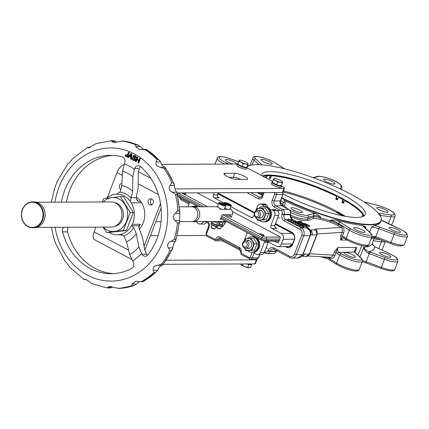 <?xml version="1.0" encoding="UTF-8"?>
<svg xmlns="http://www.w3.org/2000/svg" width="429" height="429" viewBox="0 0 429 429"><rect width="100%" height="100%" fill="white"/><g stroke="black" fill="none" stroke-linecap="round" stroke-linejoin="round"><path stroke-width="0.64" d="M261.518 175.525A55.48 12.007 -158.9 0 1 261.695 174.56A55.48 12.007 -158.9 0 1 342.331 194.417A55.48 12.007 -158.9 0 1 365.218 214.511A55.48 12.007 -158.9 0 1 335.21 214.13A55.48 12.007 -158.9 0 1 283.14 193.876M262.457 176.024A55.48 12.007 -158.9 0 1 341.034 197.79A55.48 12.007 -158.9 0 1 363.98 215.964M360.526 257.711A12.575 2.724 -158.9 0 1 356.284 259.754A12.575 2.724 -158.9 0 1 341.243 253.85A1.48 0.955 121.9 0 0 339.72 255.067A14.055 3.041 -158.9 0 0 353.614 260.961A14.055 3.041 -158.9 0 0 362.344 261.352L362.349 259.824L361.014 257.974A1.48 1.271 -47.2 0 0 360.526 257.711L354.681 252.295A1.48 1.271 -47.2 0 1 355.169 252.558L355.073 252.45A1.48 1.233 -37.7 0 1 355.115 252.509M354.955 252.182L356.59 247.957L355.196 250.622L355.073 252.45A1.48 1.233 -37.7 0 0 354.552 252.086L338.851 252.359A1.48 0.955 121.9 0 0 337.328 253.577L336.127 252.359L337.87 247.458C337.215 249.592 337.543 251.228 338.851 252.359L341.243 253.85M369.862 251.979L385.07 257.614L381.397 267.38L366.189 261.744L369.862 251.979A10.355 2.242 21.1 0 0 369.01 251.673A76.196 16.49 21.1 0 0 374.651 246.745A1.48 0.531 -64 0 1 374.78 246.766A1.48 0.531 -64 0 1 374.871 246.852M385.07 257.614A12.575 2.724 21.1 0 0 396.879 259.588A12.575 2.724 21.1 0 0 389.602 253.657L375.429 247.115A10.355 2.242 21.1 0 1 374.651 246.745L372.533 244.187M382.126 254.788A6.027 1.303 21.1 0 0 390.889 256.944A6.027 1.303 21.1 0 0 385.73 253.56A6.027 1.303 21.1 0 0 379.638 252.606A6.027 1.303 21.1 0 0 382.126 254.788M389.602 253.657A1.48 0.413 -65.2 0 1 389.704 253.662C394.793 256.344 397.254 257.893 397.072 258.317L397.924 261.213A14.055 3.041 21.1 0 1 384.518 259.293L369.31 253.657A8.875 1.92 21.1 0 0 368.581 253.394L369.01 251.673C366.125 250.273 364.355 248.804 363.712 247.27A72.496 15.691 21.1 0 0 372.254 243.543L372.2 243.152C372.029 243.945 372.887 245.147 374.78 246.766L375.525 247.12A1.48 0.413 -65.2 0 1 375.595 247.19M368.581 253.394C365.519 251.625 363.894 249.581 363.712 247.27L359.958 256.998M371.771 237.398L374.501 237.569L375.08 236.551L371.938 236.481M371.702 237.409L375.327 237.87L379.477 227.048L394.691 232.684A12.575 2.724 -158.9 0 0 406.494 234.658A12.575 2.724 -158.9 0 0 399.222 228.727L385.044 222.184A10.355 2.242 -158.9 0 1 381.204 220.109M352.847 254.906A6.027 1.303 -158.9 0 1 355.335 257.089A6.027 1.303 -158.9 0 1 349.244 256.134A6.027 1.303 -158.9 0 1 344.085 252.751A6.027 1.303 -158.9 0 1 352.847 254.906M307.791 256L330.786 257.33L332.298 256.601L333.226 255.142L334.84 255.695C333.623 258.237 331.992 259.046 329.949 258.124A1.11 0.719 121.4 0 0 329.971 257.298M261.856 159.288A6.027 1.303 -158.9 0 1 268.409 161.143A6.027 1.303 -158.9 0 1 272.168 163.948A6.027 1.303 -158.9 0 1 266.077 162.993A6.027 1.303 -158.9 0 1 260.923 159.609A6.027 1.303 -158.9 0 1 261.856 159.288M377.74 207.32A6.027 1.303 -158.9 0 1 384.293 209.175A6.027 1.303 -158.9 0 1 388.057 211.98A6.027 1.303 -158.9 0 1 381.96 211.025A6.027 1.303 -158.9 0 1 376.807 207.636A6.027 1.303 -158.9 0 1 377.74 207.32M324.581 179.124A6.027 1.303 -158.9 0 1 331.134 180.979A6.027 1.303 -158.9 0 1 334.899 183.784A6.027 1.303 -158.9 0 1 328.802 182.829A6.027 1.303 -158.9 0 1 323.648 179.445A6.027 1.303 -158.9 0 1 324.581 179.124M340.347 222.361A1.48 0.955 121.9 0 0 338.824 223.584L349.34 230.137A1.48 0.955 121.9 0 1 350.863 228.92L340.347 222.361A10.355 2.242 21.1 0 0 335.607 219.959A72.496 15.691 -158.9 0 0 363.325 225.515L365.84 227.08A8.875 1.92 21.1 0 0 364.387 227.252M354.638 227.499A6.027 1.303 -158.9 0 1 361.191 229.354A6.027 1.303 -158.9 0 1 364.956 232.159A6.027 1.303 -158.9 0 1 358.859 231.204A6.027 1.303 -158.9 0 1 353.705 227.82A6.027 1.303 -158.9 0 1 354.638 227.499M282.942 206.322L283.253 203.003A1.48 1.443 -174.7 0 1 285.156 202.166A10.355 2.242 21.1 0 0 283.735 200.343A72.496 15.691 -158.9 0 0 316.42 213.894L320.592 216.854A8.875 1.92 21.1 0 0 313.851 215.685L313.374 216.924L307.657 218.913L308.333 217.171L313.851 215.685A1.48 1.384 74.9 0 0 313.079 213.739L307.561 215.224A1.48 1.384 74.9 0 1 308.333 217.171A14.055 3.041 21.1 0 1 290.857 212.591M291.913 207.663A6.027 1.303 -158.9 0 1 298.466 209.518A6.027 1.303 -158.9 0 1 302.225 212.323A6.027 1.303 -158.9 0 1 296.133 211.368A6.027 1.303 -158.9 0 1 290.98 207.979A6.027 1.303 -158.9 0 1 291.913 207.663M233.36 164.05A6.027 1.303 -158.9 0 1 225.37 159.749A6.027 1.303 -158.9 0 1 226.303 159.432A6.027 1.303 -158.9 0 1 232.743 161.234A6.027 1.303 -158.9 0 1 236.631 164.039M281.59 198.096A72.496 15.691 21.1 0 0 380.963 220.973L380.571 221.981A72.496 15.691 21.1 0 1 374.206 225.472L371.509 227.059A8.875 1.92 -158.9 0 1 378.93 228.727L394.138 234.363L394.691 232.684M390.192 227.359A6.027 1.303 -158.9 0 1 396.745 229.209A6.027 1.303 -158.9 0 1 400.509 232.014A6.027 1.303 -158.9 0 1 394.412 231.065A6.027 1.303 -158.9 0 1 389.259 227.676A6.027 1.303 -158.9 0 1 390.192 227.359M320.334 256.735A72.447 15.68 21.1 0 0 327.263 258.58M362.076 262.039A72.447 15.68 21.1 0 0 362.757 261.819M247.018 166.902A72.447 15.68 -158.9 0 1 351.163 194.385A72.447 15.68 -158.9 0 1 381.263 219.734A72.447 15.68 -158.9 0 1 281.724 197.748M335.607 219.959L330.593 220.018A8.875 1.92 21.1 0 1 338.824 223.584L338.567 224.254L330.303 220.769L330.593 220.018M317.181 233.961L342.01 232.379L343.624 232.931C344.46 230.153 343.961 228.019 342.144 226.528A1.11 0.719 122.5 0 1 341.023 227.445C342.342 228.593 342.674 230.239 342.01 232.379L340.723 235.714L343.827 236.733A1.48 0.955 121.9 0 0 344.047 238.116L346.439 239.607C354.263 244.283 368.243 248.6 368.843 244.509L371.959 236.422L371.97 234.894L370.635 233.044L364.119 226.93L364.103 227.542M343.624 232.931L340.728 240.047L343.238 237.875L343.908 237.998M340.723 235.714L340.728 240.047L347.125 240.02M356.59 247.957L356.724 247.383C355.008 249.351 354.284 250.922 354.552 252.086M334.84 255.695L336.127 252.359L334.513 251.807L337.87 247.458L356.724 247.383M309.438 254.183A1.48 0.273 -157.9 0 1 309.438 254.225A1.48 0.273 -157.9 0 1 309.218 254.279L305.77 256.424L301.941 256.204M301.002 222.281L303.099 223.391L302.15 223.45L299.378 222.19L302.381 223.782L305.427 223.589L303.453 223.37L301.362 222.254L300.831 222.748M300.965 221.225L301.555 221.536L298.504 221.729L297.919 221.418L300.965 221.225M262.832 193.801L261.443 193.452L261.776 192.583M280.657 200.52A8.875 1.92 21.1 0 1 283.253 203.003L282.609 204.676L280.25 202.198M290.326 215.085C298.107 218.366 303.882 219.643 307.657 218.913A1.11 1.03 70.8 0 0 308.258 220.372C304.408 221.133 298.402 219.841 290.24 216.489M313.969 218.382L319.964 219.165L320.206 217.857C316.977 216.876 314.698 216.565 313.374 216.924A1.11 1.03 70.8 0 0 313.969 218.382L308.258 220.372M320.592 216.854L320.206 217.857L330.303 220.769A1.11 0.37 105 0 0 330.212 222.125L319.964 219.165M304.161 224.517L306.29 225.858L303.11 224.174L308.569 225.466L306.086 223.938L309.604 225.804L304.161 224.517M316.993 234.604A1.48 0.322 -158.9 0 1 316.993 234.652A1.48 0.322 -158.9 0 1 316.763 234.727L316.784 234.668A1.48 0.365 20.1 0 0 317.026 234.566L316.371 231.07L314.575 229.81L315.353 229.075A3.7 3.126 -93.6 0 1 317.213 233.119M310.119 229.955L310.349 230.078A3.7 3.126 -93.6 0 1 311.996 234.974L316.784 234.668C317.283 232.502 316.548 230.882 314.575 229.81L310.349 230.078A4.44 2.102 -62.1 0 1 310.205 230.078M303.083 254.365A8.135 3.85 -62.1 0 1 304.649 254.016L309.239 254.22A1.48 0.322 21.1 0 0 309.47 254.14L317.026 234.566M310.617 234.481A1.48 0.558 40.6 0 1 310.666 234.609L310.274 235.065M299.072 223.021L299.378 222.19M302.075 224.614L302.381 223.782M302.906 224.737L302.37 224.769M305.073 224.56L305.427 223.589M301.292 222.26L301.555 221.536M297.613 222.249L297.919 221.418M298.203 222.56L298.504 221.729M300.901 222.565L300.525 222.587M299.201 222.672L298.498 222.715M305.469 224.667L305.727 223.959M302.81 225L303.11 224.174M305.99 226.689L306.29 225.858M306.279 226.844L306.649 225.836M309.604 225.804L309.234 226.812L306.504 226.233M308.864 226.839L309.234 225.831M310.601 234.448L310.859 232.797A1.48 0.424 -11.6 0 0 311.079 232.636L310.666 234.609A8.135 3.85 -62.1 0 0 311.996 234.974M309.792 229.665L310.794 231.226L311.079 232.636A3.7 3.234 -47.3 0 0 310.628 230.829M310.859 232.797L309.786 229.719A1.48 0.536 -41.4 0 0 309.738 229.472A1.48 0.536 -41.4 0 0 309.534 229.397M309.786 229.719L307.057 227.306A1.48 0.702 -62.1 0 1 307.234 227.349A1.48 0.702 -62.1 0 1 307.368 227.477M289.838 219.616L292.535 219.605A1.48 0.702 -62.1 0 1 292.707 219.643C291.066 218.651 290.235 217.315 290.213 215.637L292.535 219.605L307.057 227.306A7.395 1.603 21.1 0 0 306.59 227.853C309.765 229.606 310.934 232.218 310.092 235.682A1.48 0.322 21.1 0 0 310.323 235.607C310.655 232.609 310.403 230.829 309.572 230.266L306.59 227.853L301.201 227.874L285.66 219.632A3.7 3.159 89.8 0 1 284.078 214.736L284.207 214.398A1.48 0.322 -158.9 0 1 282.287 213.792A2.22 1.893 89.8 0 0 281.344 210.853L274.431 207.191A5.18 4.424 89.8 0 1 272.222 200.338L274.694 193.935A1.48 0.322 -158.9 0 0 276.614 194.541L274.147 200.944A1.48 0.322 -158.9 0 1 272.222 200.338M299.909 229.225A1.48 0.702 117.9 0 1 301.201 227.874A5.92 5.051 89.8 0 1 303.727 235.709L310.092 235.682L302.815 254.547L297.629 258.022L291.865 258.049A5.92 5.051 89.8 0 1 289.763 257.523A1.48 0.702 -62.1 0 1 289.586 257.48A1.48 0.702 -62.1 0 1 289.511 256.177A4.44 3.791 89.8 0 0 294.525 253.968L301.807 235.103A4.44 3.791 89.8 0 0 299.909 229.225L284.368 220.983A5.18 4.424 89.8 0 1 282.159 214.13L282.287 213.792M304.241 226.255L303.603 227.349L303.083 227.091L303.453 225.788L301.523 224.957L302.944 226.19L302.214 226.18L299.764 224.866L302.236 226.003L300.793 224.785L301.571 224.791L304 225.927L303.995 226.34L303.475 226.083M303.169 226.882L302.783 226.614M302.938 226.206L302.547 227.214L301.078 226.93L299.372 225.879L299.769 224.844M299.581 225.322L298.005 225.327L295.19 223.836L295.581 222.823L298.391 224.313L298.005 225.327M295.42 223.241L292.75 222.538L293.141 221.53L294.165 220.678L294.755 220.989L294.412 221.23L296.053 222.104L297.806 222.608L293.709 221.831L293.318 222.839M292.76 219.932L290.454 219.943L291.736 220.624L291.044 221.632L287.966 220.002L288.358 218.988L289.945 219.669L292.76 219.932L292.369 220.94L291.613 220.946M285.247 246.611L286.095 247.061A5.92 5.051 89.8 0 0 288.197 247.587A5.92 5.051 89.8 0 0 292.782 244.112L294.342 240.068A5.92 5.051 89.8 0 0 291.817 232.234L275.45 223.557M254.531 212.462L217.884 193.023M291.044 221.632L291.43 220.624L288.358 218.988M291.736 220.624L291.43 220.624M297.603 223.139L297.806 222.608M294.621 221.343L294.755 220.989M293.141 221.53L293.709 221.831M293.709 221.686L295.619 222.024L294.299 221.321L293.709 221.686M294.133 221.75L294.299 221.321M296.702 223.252L296.836 222.898L298.992 224.04L298.187 224.04L295.581 222.823M297.64 223.16L297.796 222.764L300.182 224.035L299.297 224.04L296.836 222.898M300.842 224.716L301.002 224.303L298.391 224.313M297.796 222.764L301.002 224.303M303.603 227.349L303.995 226.34M342.857 201.635A59.733 12.929 -158.9 0 1 343.956 202.231M269.83 176.904A59.733 12.929 -158.9 0 1 270.114 176.93M336.422 198.327A59.733 12.929 -158.9 0 1 337.8 199.013M342.599 202.316A56.848 12.307 -158.9 0 1 343.693 202.922M269.45 177.89A56.848 12.307 -158.9 0 1 269.734 177.912M336.18 198.959A56.848 12.307 -158.9 0 1 337.553 199.651M260.591 234.668A2.402 0.52 -158.9 0 1 259.599 233.794A2.402 0.52 -158.9 0 1 262.028 234.175A2.402 0.52 -158.9 0 1 264.082 235.526A2.402 0.52 -158.9 0 1 260.591 234.668M184.314 192.894A2.402 0.52 -158.9 0 1 185.789 193.999A2.402 0.52 -158.9 0 1 184.272 193.929A2.402 0.52 -158.9 0 1 181.885 192.9M225.997 214.779A3.142 0.681 21.1 0 0 227.3 215.878A3.142 0.681 21.1 0 0 231.874 217.004A3.142 0.681 21.1 0 0 227.751 214.773M283.081 192.02A54 11.69 -158.9 0 1 342.203 215.717M363.604 214.929L362.848 214.688A55.48 12.007 -158.9 0 1 363.588 216.2M263.095 176.362A55.48 12.007 -158.9 0 1 266.264 175.783L265.54 177.66M266.355 178.094L267.272 175.713A55.48 12.007 -158.9 0 1 270.291 175.702L269.46 175.246A56.59 12.248 21.1 0 0 266.382 175.257L266.189 175.751M269.412 177.987A56.59 12.248 -158.9 0 1 269.702 178.003L270.506 178.459A55.48 12.007 21.1 0 0 269.251 178.4L270.291 175.702M270.506 178.459L271.546 175.761A55.48 12.007 -158.9 0 1 336.701 196.369L335.66 199.061A55.48 12.007 -158.9 0 1 337.435 199.962L338.476 197.265A55.48 12.007 -158.9 0 1 342.991 199.662L341.951 202.354A55.48 12.007 -158.9 0 1 343.565 203.255L344.605 200.558A55.48 12.007 -158.9 0 1 362.768 214.564L361.878 216.865M283.478 190.996A55.48 12.007 -158.9 0 1 345.27 216.296M362.022 216.822L362.848 214.688M266.264 175.783L265.347 175.327A56.59 12.248 21.1 0 0 264.2 175.461M269.702 178.003L270.737 175.305L271.546 175.761M337.532 199.71A56.59 12.248 21.1 0 0 336.159 199.018L337.199 196.321A56.59 12.248 21.1 0 0 270.737 175.305M343.667 202.981A56.59 12.248 21.1 0 0 342.573 202.375L343.613 199.683A56.59 12.248 21.1 0 0 339.007 197.238L338.476 197.265M362.762 213.492A56.59 12.248 21.1 0 0 345.259 200.6L344.605 200.558M267.272 175.713L266.382 175.257M337.199 196.321L336.701 196.369M343.613 199.683L342.991 199.662M363.545 214.811L362.768 214.564M342.573 202.375L341.951 202.354M336.159 199.018L335.66 199.061M247.806 164.854L246.734 167.632L242.069 166.495L237.752 164.205L239.146 160.462A4.81 1.04 21.1 0 0 241.13 162.183A4.81 1.04 21.1 0 0 245.624 163.899A4.81 1.04 21.1 0 0 248.128 163.889A4.81 1.04 21.1 0 0 247.919 163.401A4.81 1.04 21.1 0 0 246.139 162.162A4.81 1.04 21.1 0 0 241.645 160.451A4.81 1.04 21.1 0 0 239.639 160.205A4.81 1.04 21.1 0 0 239.146 160.462L238.819 161.427L241.13 162.183L243.141 163.722L245.624 163.899L247.806 164.854L248.15 163.701M243.141 163.722L242.069 166.495M238.819 161.427L237.752 164.205M247.034 263.953L248.777 264.618L251.667 264.607L251.297 264.285M240.975 264.57L244.964 266.795L249.292 267.76A4.81 1.04 -158.9 0 1 249.26 267.766A4.81 1.04 -158.9 0 1 249.002 267.782A4.81 1.04 -158.9 0 1 244.964 266.795A4.81 1.04 -158.9 0 1 241.221 264.811A4.81 1.04 -158.9 0 1 240.975 264.57A4.81 1.04 -158.9 0 1 240.942 264.532L240.535 263.98M249.002 267.782L250.6 267.385L251.667 264.607M242.524 265.417L243.082 263.969M247.71 267.396L248.777 264.618M286.4 246.605L287.248 247.056A5.92 5.051 -90.2 0 0 288.776 247.544M282.346 183.178L281.274 185.95L276.614 184.819L272.292 182.523L273.686 178.78A4.81 1.04 21.1 0 0 275.675 180.502A4.81 1.04 21.1 0 0 280.164 182.218A4.81 1.04 21.1 0 0 282.668 182.207A4.81 1.04 21.1 0 0 282.464 181.719A4.81 1.04 21.1 0 0 280.679 180.486A4.81 1.04 21.1 0 0 276.185 178.77A4.81 1.04 21.1 0 0 274.179 178.523A4.81 1.04 21.1 0 0 273.686 178.78L273.364 179.751L275.675 180.502L277.681 182.041L280.164 182.218L282.346 183.178L282.69 182.019M277.681 182.041L276.614 184.819M273.364 179.751L272.292 182.523M217.986 192.76L217.117 195.935L217.905 197.109L219.257 197.849L217.98 197.174M271.82 228.405L276.823 228.384L275.118 227.279L274.624 225.847L278.619 215.342A3.7 3.159 -90.2 0 0 277.043 210.446L273.193 210.462A3.7 3.159 -90.2 0 1 274.769 215.358L270.871 225.466A2.22 1.893 -90.2 0 0 271.82 228.405L281.317 233.44L292.481 233.397L275.193 224.228M267.299 206.939L267.31 206.912A1.48 1.266 -90.2 0 0 266.682 204.949L265.53 204.343A3.7 3.159 -90.2 0 0 264.216 204.011L260.365 204.027A3.7 3.159 -90.2 0 0 257.502 206.199L255.625 211.063M277.043 210.446L275.89 209.835A1.48 1.266 -90.2 0 0 275.364 209.706L271.514 209.722A1.48 1.266 -90.2 0 0 270.56 210.237M206.885 221.53L206.757 221.868L202.906 221.884L203.035 221.546M196.841 221.573A1.48 1.266 -90.2 0 0 197.576 223.118L198.724 223.724A3.7 3.159 -90.2 0 0 200.043 224.056L203.893 224.04A3.7 3.159 -90.2 0 0 206.757 221.868M268.372 241.999L264.323 252.402L260.473 252.418L264.371 242.31A2.22 1.893 -90.2 0 1 265.186 241.28M254.413 252.091A1.48 1.266 -90.2 0 0 255.142 253.646L256.295 254.258A3.7 3.159 -90.2 0 0 257.609 254.59L261.459 254.574A3.7 3.159 -90.2 0 0 264.323 252.402M214.135 192.771L213.304 194.932A2.22 1.893 -90.2 0 0 214.253 197.871L224.115 203.105M230.7 206.596L251.094 217.412A2.22 1.893 -90.2 0 0 251.882 217.61A2.22 1.893 -90.2 0 0 253.603 216.307L254.209 214.736M267.004 241.275L276.378 246.241A4.44 3.791 -90.2 0 0 277.954 246.637A4.44 3.791 -90.2 0 0 281.392 244.031L292.557 243.988L294.374 239.269A4.44 3.791 -90.2 0 0 292.481 233.397A0.74 0.349 117.9 0 1 292.567 233.419L275.204 224.206M281.317 233.44A4.44 3.791 -90.2 0 1 283.21 239.318L281.392 244.031M274.603 241.243L277.102 242.567A1.48 1.266 -90.2 0 0 278.775 241.833L280.073 238.465A1.48 1.266 -90.2 0 0 279.44 236.502L232.271 211.486M218.35 204.102L197.12 192.841M275.89 209.835L272.04 209.851L273.193 210.462M272.04 209.851A1.48 1.266 -90.2 0 0 271.514 209.722M263.572 206.387A1.48 1.266 -90.2 0 0 262.832 204.965L261.679 204.354A3.7 3.159 -90.2 0 0 260.365 204.027M187.913 206.816L189.532 202.617A2.22 1.893 -90.2 0 0 189.666 202.129M200.043 224.056A3.7 3.159 -90.2 0 0 202.906 221.884M243.924 241.382L247.104 233.151A2.22 1.893 -90.2 0 0 247.233 232.657M257.609 254.59A3.7 3.159 -90.2 0 0 260.473 252.418M248.241 263.948A5.218 1.126 21.1 0 0 251.507 264.103L251.566 263.937M283.96 188.46L282.4 192.503A3.7 0.799 21.1 0 0 282.974 192.305L284.534 188.261A3.7 0.799 21.1 0 1 283.96 188.46L174.952 188.894M284.534 188.261A3.7 0.799 21.1 0 0 283.006 186.926L281.58 186.165M247.034 167.846L272.619 181.413M237.328 164.034L161.674 164.334M225.145 173.311L234.77 173.273A7.395 1.603 21.1 0 1 242.814 175.547A7.395 1.603 21.1 0 1 247.431 178.99A7.395 1.603 21.1 0 1 246.284 179.381L236.658 179.419A7.395 1.603 21.1 0 1 228.614 177.145A7.395 1.603 21.1 0 1 224.002 173.702A7.395 1.603 21.1 0 1 225.145 173.311L224.587 174.759M282.4 192.503L177.054 192.921M229.043 177.333L233.21 177.316A7.395 1.603 -158.9 0 1 240.83 179.402M160.5 203.566L144.069 246.149M163.342 264.285L254.842 263.921A3.7 0.799 -158.9 0 0 255.411 263.728L256.971 259.684A3.7 0.799 -158.9 0 1 256.403 259.877L254.842 263.921M166.28 260.242L256.403 259.877M161.073 208.054L144.82 250.177M124.088 164.554A8.875 4.204 117.9 0 0 116.978 172.587L107.325 197.592M104.091 228.684A3.142 2.687 -90.2 0 0 104.44 229.215M121.772 185.473A3.142 2.687 -90.2 0 0 121.6 186.797M121.89 183.456A3.142 2.687 -90.2 0 0 119.337 185.982A3.142 2.687 -90.2 0 0 120.865 189.462A3.142 2.687 -90.2 0 0 120.973 189.516M151.898 199.024A3.142 2.687 -90.2 0 0 150.381 201.871A3.142 2.687 -90.2 0 0 151.92 204.703M153.201 203.164A3.142 2.687 -90.2 0 0 150.74 198.724A3.142 2.687 -90.2 0 0 148.128 201.206A3.142 2.687 -90.2 0 0 149.651 204.73A3.142 2.687 -90.2 0 0 150.767 205.014A3.142 2.687 -90.2 0 0 153.201 203.164M95.919 227.156L94.096 231.88A8.875 4.204 117.9 0 0 94.557 239.704L131.59 259.347M222.388 240.814L240.583 250.461M256.681 259.154A3.7 0.799 -158.9 0 1 256.971 259.684M150.413 235.693L158.07 235.66M177.225 235.585L206.017 235.473M179.494 206.848L191.479 206.799A7.395 6.317 89.8 0 1 194.112 207.459A7.395 6.317 89.8 0 1 197.689 215.744A7.395 6.317 89.8 0 1 191.538 221.595L179.553 221.643M192.503 221.503A7.395 6.317 -90.2 0 0 193.463 221.584A7.395 6.317 -90.2 0 0 199.614 215.739A7.395 6.317 -90.2 0 0 196.037 207.448A7.395 6.317 -90.2 0 0 193.404 206.789A7.395 6.317 -90.2 0 0 192.444 206.88M193.463 221.584L215.605 221.498A7.395 6.317 -90.2 0 0 215.744 221.493L226.104 221.455M215.401 206.703A7.395 6.317 89.8 0 1 215.546 206.703A7.395 6.317 89.8 0 1 218.173 207.363A7.395 6.317 89.8 0 1 220.42 209.368L222.367 209.357M231.043 205.695A3.7 0.799 -158.9 0 1 230.475 205.893A3.7 0.799 -158.9 0 1 226.453 204.756A3.7 0.799 -158.9 0 1 224.142 203.035C223.713 202.461 224.705 202.445 227.113 202.981C230.797 204.563 232.11 205.47 231.043 205.695L229.638 209.336L231.204 209.325L229.912 208.639M215.685 206.703L217.347 206.698A3.7 0.799 -158.9 0 0 217.476 207.046M225.654 205.716A3.7 0.799 -158.9 0 1 225.08 205.915A3.7 0.799 -158.9 0 1 221.064 204.778A3.7 0.799 -158.9 0 1 218.752 203.056C218.323 202.483 219.316 202.467 221.723 203.003C225.407 204.585 226.721 205.491 225.654 205.716L224.249 209.357L227.756 209.336M231.204 209.325A7.395 6.317 89.8 0 1 232.641 214.752L221.863 214.795A7.395 6.317 89.8 0 1 220.174 219.176L221.804 219.171M281.478 185.43A5.218 1.126 -158.9 0 1 281.665 185.945L281.145 187.291A5.218 1.126 -158.9 0 1 275.874 186.465A5.218 1.126 -158.9 0 1 271.412 183.537L271.932 182.186A5.218 1.126 -158.9 0 1 272.469 181.928M281.665 185.945A5.218 1.126 -158.9 0 1 276.394 185.119A5.218 1.126 -158.9 0 1 271.932 182.186M137.06 159.572L136.229 161.728L135.333 161.46L137.098 156.891L137.993 157.164L137.269 159.036L136.883 159.041L138.916 160.119L139.639 158.242L140.54 158.516L138.776 163.079L138.395 163.079L140.154 158.516L140.54 158.516M137.269 159.036L139.302 160.119M134.191 155.378L135.194 155.588L136.218 156.907L136.132 157.727L135.746 157.727L134.025 155.952L133.467 156.349L133.462 156.832L134.862 158.317L135.097 159.781L133.95 160.602L133.135 160.382L131.966 158.891L132.073 157.958L132.963 158.162L133.156 159.379L134.121 159.99M134.234 155.979L133.843 156.832L135.569 159.046L135.038 160.371L134.143 160.585M128.158 157.652L127.617 157.363L130.866 153.593L131.253 153.587L131.821 153.893L131.644 159.293L130.673 158.982L130.759 157.363L129.113 156.494L128.158 157.652L129.499 156.494M132.588 261.009A52.976 45.238 -90.2 0 0 141.511 253.512L138.851 246.911L136.277 233.714A29.504 25.193 -90.2 0 1 126.566 241.87L129.665 254.628L133.087 261.781A4.44 3.791 89.8 0 1 131.617 268.5A59.181 50.531 89.8 0 1 111.09 273.697A59.181 50.531 89.8 0 1 62.559 231.874A4.44 3.791 89.8 0 1 63.637 227.284M141.511 253.512L141.978 254.311A4.44 3.791 -90.2 0 0 145.125 256.252A4.44 3.791 -90.2 0 0 147.887 254.837A59.181 50.531 -90.2 0 0 140.369 166.527A4.44 3.791 -90.2 0 0 138.138 165.685A4.44 3.791 -90.2 0 0 134.663 168.388L134.341 169.278A52.976 45.238 -90.2 0 0 124.324 163.969L124.683 163.095A4.44 3.791 -90.2 0 0 122.109 156.842A59.181 50.531 -90.2 0 0 110.618 155.341A59.181 50.531 -90.2 0 0 61.422 202.139M126.426 154.88L126.046 154.88L125.933 155.684L126.276 156.102L126.963 155.995L128.448 152.306L129.344 152.579L128.963 152.579L127.3 156.51L126.067 156.633L125.413 155.872L125.547 154.703L126.426 154.88L126.319 155.684L126.764 156.145M129.344 152.579L127.686 156.51L126.845 156.778M121.713 234.743L118.57 234.76A4.44 3.791 89.8 0 1 119.793 234.513A4.44 3.791 89.8 0 1 120.066 234.524A20.345 17.369 -90.2 0 0 132.245 224.297L131.832 225.804L133.735 227.595L136.277 233.714M136.304 196.991A20.345 17.369 -90.2 0 1 140.685 201.357A4.44 3.791 -90.2 0 0 141.613 202.767L131.215 202.804A20.345 17.369 89.8 0 1 132.245 224.297L140.304 224.265L139.184 225.772L131.832 225.804M131.215 202.804A4.44 3.791 89.8 0 1 130.293 201.399A20.345 17.369 -90.2 0 0 116.929 194.149A20.345 17.369 -90.2 0 0 116.634 194.155A4.44 3.791 89.8 0 1 115.653 194.31A4.44 3.791 89.8 0 1 115.122 194.267A20.345 17.369 -90.2 0 0 106.612 198.182M118.57 234.76A20.345 17.369 89.8 0 1 117.096 234.835A20.345 17.369 89.8 0 1 108.778 232.395M139.328 229.263A20.345 17.369 -90.2 0 0 141.613 202.767M107.534 288.004L91.913 283.649L86.733 279.869L84.406 279.494L84.009 279.113L84.406 279.494L85.816 279.488M117.728 288.39L119.503 288.379L113.953 287.559L109.84 286.229L107.818 287.323L107.47 287.982M139.371 281.697L142.766 281.681L143.393 281.327L139.371 281.697L135.591 281.29L131.998 284.073L132.035 285.666A73.976 63.165 -90.2 0 1 117.964 288.385L117.691 288.39M143.393 281.327A73.976 63.165 -90.2 0 0 155.502 272.506L157.77 270.211C158.864 267.406 160.355 265.771 162.242 265.299L163.154 264.103L161.615 264.108L157.733 265.315C154.15 265.824 152.66 267.465 153.26 270.227L153.963 272.512A73.976 63.165 -90.2 0 1 141.854 281.333M163.154 264.103A73.976 63.165 -90.2 0 0 171.45 250.525L172.882 247.887C173.016 245.045 173.858 242.862 175.407 241.339L175.772 239.328L174.233 239.334L170.898 241.355C167.659 242.9 166.817 245.082 168.372 247.903L169.911 250.531A73.976 63.165 -90.2 0 1 161.615 264.108M175.772 239.328A73.976 63.165 -90.2 0 0 178.995 223.059L179.585 221.246L179.821 212.564L179.322 210.768L177.783 210.773L175.225 213.31C172.646 215.653 172.581 218.05 175.032 220.495L177.45 223.064A73.976 63.165 -90.2 0 1 174.233 239.334M179.322 210.768A73.976 63.165 -90.2 0 0 176.984 194.289L176.727 192.154C175.273 190.476 174.549 188.234 174.56 185.43L173.273 182.781L171.734 182.786L170.05 185.446C168.345 188.234 169.069 190.476 172.222 192.176L175.445 194.294A73.976 63.165 -90.2 0 1 177.783 210.773M173.273 182.781A73.976 63.165 -90.2 0 0 165.728 168.592L164.881 167.235C163.031 166.575 161.631 164.827 160.682 161.99L158.542 159.62L156.998 159.626L156.172 162.006C155.416 164.816 156.816 166.565 160.376 167.256L164.184 168.597A73.976 63.165 -90.2 0 1 171.734 182.786M143.624 149.426L140.208 146.546L137.366 144.814L135.827 144.82L135.698 146.562L139.607 149.683L142.519 149.431L145.393 149.893A73.976 63.165 -90.2 0 1 156.998 159.626M111.744 141.463L116.254 141.441L113.208 140.61L111.438 140.621L111.744 141.463L114.066 142.798L121.933 141.023A73.976 63.165 -90.2 0 1 135.827 144.82M90.015 147.474L87.548 147.673L88.76 147.737L95.999 143.699L111.46 140.621M51.341 202.182L54.799 187.666L57.341 181.081L67.959 163.706C69.16 163.202 70.656 161.567 72.437 158.794L87.693 147.335M51.437 227.332L53.491 236.921L55.641 243.575L65.321 261.765C66.495 262.468 67.895 264.216 69.525 267.015L84.164 279.563M137.366 144.814A73.976 63.165 -90.2 0 0 123.472 141.018L123.295 140.991M158.542 159.62A73.976 63.165 -90.2 0 0 146.938 149.887L159.829 160.677M145.393 149.893L146.938 149.887L145.801 149.512M119.503 288.379A73.976 63.165 -90.2 0 0 133.575 285.655L136.502 284.052L139.125 281.773M107.534 288.009L109.588 287.998L112.323 287.307L107.818 287.323M126.566 241.87L123.767 235.961A22.442 19.166 -90.2 0 0 133.735 227.595M123.767 235.961L120.066 234.524M147.431 255.325A4.44 3.791 -90.2 0 1 146.6 254.295L144.771 249.973L142.299 236.674L139.393 229.381L138.771 226.137L139.184 225.772M68.254 227.263A4.44 3.791 -90.2 0 0 67.707 227.987L67.546 231.853L62.559 231.874M116.179 194.267L115.122 194.267M113.583 273.616A59.181 50.531 89.8 0 1 95.04 268.404A59.181 50.531 89.8 0 1 67.546 231.853M66.409 202.118A59.181 50.531 89.8 0 1 113.111 155.4M140.685 201.357L138.352 201.367A20.345 17.369 -90.2 0 0 136.352 199.008M130.293 201.399L132.668 191.28L132.867 176.619L134.341 169.278M124.324 163.969L122.555 171.15L121.766 185.5L120.195 191.795L116.634 194.155M132.668 191.28A29.504 25.193 -90.2 0 0 121.766 185.5M131.236 198.096A22.442 19.166 -90.2 0 0 120.034 192.154M140.449 166.597A4.44 3.791 -90.2 0 0 139.286 168.372L138.235 173.177L138.149 187.945L136.191 197.694L137.114 200.397L138.352 201.367M128.448 152.306L128.963 152.579M125.547 154.703L126.046 154.88M130.899 154.826L129.848 156.081L131.167 156.783M129.848 156.081L130.781 156.783L130.952 154.204L129.461 156.081M131.821 153.893L131.44 153.893L131.258 159.293M130.866 153.593L131.44 153.893M132.963 158.162L132.577 158.162L132.77 159.384L133.875 160.006L134.583 159.567L134.368 158.682L132.872 156.767L133.371 155.566L133.993 155.368L135.51 156.156L135.746 157.727M132.073 157.958L132.577 158.162M139.639 158.242L140.154 158.516M137.993 157.164L137.607 157.164L136.883 159.041M137.098 156.891L137.607 157.164M135.848 161.728L136.679 159.572L138.712 160.655L137.881 162.806L138.395 163.079M36.631 202.241L111.186 201.941A12.575 10.736 89.8 0 1 121.975 214.473A12.575 10.736 89.8 0 1 111.288 227.091L36.733 227.391M246.938 167.106A5.218 1.126 -158.9 0 1 247.125 167.621L246.605 168.967A5.218 1.126 -158.9 0 1 241.329 168.147A5.218 1.126 -158.9 0 1 236.872 165.213L237.393 163.867A5.218 1.126 -158.9 0 1 237.929 163.605M247.125 167.621A5.218 1.126 -158.9 0 1 241.849 166.795A5.218 1.126 -158.9 0 1 237.393 163.867M258.628 210.811A3.7 3.159 89.8 0 1 260.419 214.95A3.7 3.159 89.8 0 1 257.341 217.878A3.7 3.159 89.8 0 1 254.172 214.189A3.7 3.159 89.8 0 1 257.314 210.478A3.7 3.159 89.8 0 1 258.628 210.811M257.663 211.824A2.59 2.209 89.8 0 1 258.043 216.286A2.59 2.209 89.8 0 1 254.553 214.436A2.59 2.209 89.8 0 1 257.663 211.824M102.193 201.979L103.743 198.536L120.436 196.611L130.223 212.586L123.316 230.48L126.432 230.464L109.738 232.389L106.628 232.4L103.067 227.123M123.316 230.48L106.628 232.4M120.436 196.611L123.547 196.6L133.339 212.569L126.432 230.464M130.223 212.586L133.339 212.569M114.913 202.708A11.98 10.232 89.8 0 1 117.374 203.598A11.98 10.232 89.8 0 1 123.316 215.975A11.98 10.232 89.8 0 1 115.01 226.298M103.437 227.123A17.004 14.522 -90.2 0 0 107.186 229.998A17.004 14.522 -90.2 0 0 125.472 223.541A17.004 14.522 -90.2 0 0 122.442 201.442A17.004 14.522 -90.2 0 0 103.335 201.973M246.927 241.13A3.7 3.159 89.8 0 1 248.718 245.275A3.7 3.159 89.8 0 1 245.645 248.198A3.7 3.159 89.8 0 1 242.471 244.509A3.7 3.159 89.8 0 1 245.613 240.798A3.7 3.159 89.8 0 1 246.927 241.13M245.962 242.144A2.59 2.209 89.8 0 1 246.343 246.605A2.59 2.209 89.8 0 1 242.852 244.755A2.59 2.209 89.8 0 1 245.962 242.144M259.341 220.383A7.765 6.633 -90.2 0 0 260.564 221.23A7.765 6.633 -90.2 0 0 263.326 221.922L264.098 221.916A7.765 6.633 -90.2 0 0 270.699 214.125A7.765 6.633 -90.2 0 0 264.033 206.381L264.806 206.381A7.765 6.633 -90.2 0 1 271.471 214.119A7.765 6.633 -90.2 0 1 264.87 221.916L264.098 221.916A7.765 6.633 -90.2 0 0 270.699 214.125A7.765 6.633 -90.2 0 0 264.033 206.381L263.267 206.387A7.765 6.633 -90.2 0 0 258.885 208.349M196.782 221.573A7.765 6.633 -90.2 0 1 195.603 221.702L194.83 221.707A7.765 6.633 -90.2 0 0 196.015 221.573A7.765 6.633 -90.2 0 1 194.83 221.707L194.058 221.707A7.765 6.633 -90.2 0 0 195.243 221.578M198.128 206.773A7.765 6.633 -90.2 0 0 195.538 206.167L194.766 206.172A7.765 6.633 -90.2 0 1 197.356 206.773A7.765 6.633 -90.2 0 0 194.766 206.172L193.999 206.172A7.765 6.633 -90.2 0 0 191.414 206.799M247.64 250.702A7.765 6.633 -90.2 0 0 248.868 251.55A7.765 6.633 -90.2 0 0 251.63 252.241L252.397 252.241A7.765 6.633 -90.2 0 0 258.998 244.444A7.765 6.633 -90.2 0 0 252.338 236.706L253.105 236.701A7.765 6.633 -90.2 0 1 259.77 244.444A7.765 6.633 -90.2 0 1 253.169 252.236L252.397 252.241A7.765 6.633 -90.2 0 0 258.998 244.444A7.765 6.633 -90.2 0 0 252.338 236.706L251.566 236.706A7.765 6.633 -90.2 0 0 247.184 238.669M192.562 221.514A7.765 6.633 -90.2 0 0 194.058 221.707M196.589 206.778A7.765 6.633 -90.2 0 0 193.999 206.172M263.326 221.922A7.765 6.633 -90.2 0 0 269.927 214.13A7.765 6.633 -90.2 0 0 263.267 206.387M243.967 241.35L245.157 238.932L250.965 238.261L254.37 243.817L251.968 250.043L254.644 250.032L246.16 250.713L244.037 247.689A5.909 5.046 -90.2 0 0 246.208 249.871A5.909 5.046 -90.2 0 0 252.778 247.179A5.909 5.046 -90.2 0 0 250.793 239.361A5.909 5.046 -90.2 0 0 244.031 241.307M251.968 250.043L246.16 250.713M250.965 238.261L253.641 238.251L257.046 243.806L254.644 250.032M254.37 243.817L257.046 243.806M246.981 240.792A3.995 3.411 89.8 0 1 249.689 240.851A3.995 3.411 89.8 0 1 251.421 246.058A3.995 3.411 89.8 0 1 247.013 248.193M255.668 211.03L256.858 208.612L262.666 207.942L266.071 213.497L263.669 219.723L266.345 219.712L257.861 220.388L255.738 217.369M263.669 219.723L257.861 220.388M262.666 207.942L265.342 207.931L268.747 213.486L266.345 219.712M266.071 213.497L268.747 213.486M258.682 210.473A3.995 3.411 89.8 0 1 261.39 210.526A3.995 3.411 89.8 0 1 263.122 215.739A3.995 3.411 89.8 0 1 258.714 217.873M255.754 217.385A5.909 5.046 -90.2 0 0 257.909 219.551A5.909 5.046 -90.2 0 0 264.478 216.859A5.909 5.046 -90.2 0 0 262.489 209.041A5.909 5.046 -90.2 0 0 255.732 210.988M251.63 252.241A7.765 6.633 -90.2 0 0 258.231 244.45A7.765 6.633 -90.2 0 0 251.566 236.706M224.153 204.429A2.118 0.456 -158.9 0 1 224.12 204.847A2.118 0.456 -158.9 0 1 224.024 204.853L223.986 204.853A2.118 0.456 -158.9 0 1 222.265 204.435L222.195 204.408A2.118 0.456 -158.9 0 1 220.597 203.561L220.57 203.534A2.118 0.456 -158.9 0 1 220.474 203.443A2.118 0.456 -158.9 0 1 220.694 203.11L220.731 203.11A2.118 0.456 -158.9 0 1 222.458 203.528L222.522 203.555A2.118 0.456 -158.9 0 1 224.12 204.402L223.986 204.853M220.694 203.11L220.57 203.534M222.458 203.528L220.731 203.11M222.163 204.397L222.49 203.539M224.12 204.402L222.522 203.555M224.249 209.357A3.7 0.799 -158.9 0 1 223.681 209.55A3.7 0.799 -158.9 0 1 219.562 208.371M216.034 226.539L215.229 228.625A2.22 0.483 -158.9 0 1 215.138 228.705L214.575 228.936A1.764 0.381 -158.9 0 1 214.377 228.968A1.764 0.381 -158.9 0 1 212.634 228.501A1.764 0.381 -158.9 0 1 211.363 227.697L211.1 227.145A2.22 0.483 -158.9 0 1 211.089 227.027L211.894 224.941M215.138 228.705A2.22 0.483 -158.9 0 1 214.886 228.743A2.22 0.483 -158.9 0 1 212.698 228.158A2.22 0.483 -158.9 0 1 211.1 227.145M229.542 204.408A2.118 0.456 -158.9 0 1 229.51 204.826A2.118 0.456 -158.9 0 1 229.413 204.831L229.381 204.831A2.118 0.456 -158.9 0 1 227.654 204.413L227.59 204.386A2.118 0.456 -158.9 0 1 225.986 203.539L225.96 203.512A2.118 0.456 -158.9 0 1 225.863 203.421A2.118 0.456 -158.9 0 1 226.088 203.089L226.121 203.089A2.118 0.456 -158.9 0 1 227.847 203.507L227.912 203.534A2.118 0.456 -158.9 0 1 229.515 204.381L229.413 204.831L229.542 204.408M229.376 204.831L229.542 204.397M226.088 203.089L225.96 203.512M227.847 203.507L226.121 203.089M227.552 204.376L227.879 203.518M229.515 204.381L227.912 203.534M229.638 209.336A3.7 0.799 -158.9 0 1 229.07 209.529A3.7 0.799 -158.9 0 1 224.689 208.226M221.423 226.517L220.619 228.603A2.22 0.483 -158.9 0 1 220.533 228.684L219.964 228.914A1.764 0.381 -158.9 0 1 219.766 228.947A1.764 0.381 -158.9 0 1 218.023 228.48A1.764 0.381 -158.9 0 1 216.752 227.676L216.495 227.123A2.22 0.483 -158.9 0 1 216.479 227.005L216.634 226.603M220.533 228.684A2.22 0.483 -158.9 0 1 220.275 228.721A2.22 0.483 -158.9 0 1 218.088 228.131A2.22 0.483 -158.9 0 1 216.495 227.123M225.745 221.455A4.622 1.003 -158.9 0 1 225.826 221.793L225.407 222.871A4.622 1.003 -158.9 0 1 220.367 221.997M225.826 221.793A4.622 1.003 -158.9 0 1 222.297 221.471M220.356 221.477A4.622 1.003 -158.9 0 1 220.436 221.814L220.018 222.892A4.622 1.003 -158.9 0 1 213.819 221.503M220.436 221.814A4.622 1.003 -158.9 0 1 216.908 221.493M223.311 225.048A3.7 0.799 -158.9 0 1 223.273 225.053A3.7 0.799 -158.9 0 1 223.075 225.064A3.7 0.799 -158.9 0 1 219.97 224.308L223.075 225.064L224.303 224.758L224.941 223.101M222.077 224.769L222.742 223.048M219.214 223.997A3.7 0.799 -158.9 0 0 219.97 224.308L219.224 223.97M217.921 225.069A3.7 0.799 -158.9 0 1 217.884 225.075A3.7 0.799 -158.9 0 1 217.685 225.086A3.7 0.799 -158.9 0 1 214.58 224.329L217.685 225.086L218.913 224.78L219.551 223.128M211.701 222.801A3.7 0.799 -158.9 0 1 211.508 222.619L211.701 222.801A3.7 0.799 -158.9 0 0 214.58 224.329L211.701 222.801L211.02 221.514M212.698 223.268L213.363 221.546M216.688 224.791L217.353 223.069M217.685 225.086L217.97 225.118A3.512 0.761 -158.9 0 1 214.42 224.56A3.512 0.761 -158.9 0 1 211.417 222.587A3.512 0.761 -158.9 0 1 211.443 222.538M291.361 222.034L293.356 222.748M302.306 224.737L302.895 224.758M252.016 164.999L253.941 160.006L258.96 164.661M250.021 165.438L252.874 158.038A14.055 3.041 21.1 0 0 253.941 160.006A1.48 1.271 132.8 0 1 255.727 158.982L261.851 164.656A1.48 1.271 132.8 0 0 260.934 164.752M385.167 241.516A14.055 3.041 -158.9 0 1 381.445 241.768L378.796 248.627M385.306 241.565L382.341 249.244A14.055 3.041 -158.9 0 1 381.451 249.85M373.343 240.723L381.445 241.768A1.48 1.083 -82.6 0 0 381.279 240.074M380.389 239.741L374.034 238.926M375.429 247.115A1.48 0.413 -65.2 0 1 375.525 247.12L389.704 253.662A1.48 0.413 -65.2 0 1 389.768 253.732M362.484 260.58A8.875 1.92 21.1 0 1 366.189 261.744L365.706 262.8L380.914 268.436L381.397 267.38A14.055 3.041 21.1 0 0 394.803 269.299L397.924 261.213M391.436 225.091L391.961 224.313A14.055 3.041 -158.9 0 1 391.071 224.919M388.417 223.697L391.066 216.838L380.073 215.417A1.48 1.083 -82.6 0 0 379.633 213.476L390.626 214.891A12.575 2.724 -158.9 0 0 392.283 211.781A12.575 2.724 -158.9 0 0 377.751 205.427L364.189 201.946M391.961 224.313L395.082 216.227A14.055 3.041 -158.9 0 1 391.066 216.838A1.48 1.083 -82.6 0 0 390.626 214.891M390.529 243.468L390.535 243.506C397.656 246.418 402.284 246.707 404.424 244.369A14.055 3.041 -158.9 0 1 391.017 242.449L375.809 236.813A8.875 1.92 -158.9 0 0 375.08 236.551M375.321 237.827L390.535 243.506L394.138 234.363A14.055 3.041 -158.9 0 0 407.545 236.282L404.424 244.369M337.328 253.577L339.72 255.067L336.599 263.154A1.48 0.955 121.9 0 0 336.819 264.537L326.303 257.985A1.48 0.955 121.9 0 1 325.97 257.062M362.344 261.352L359.223 269.439A14.055 3.041 -158.9 0 1 350.498 269.047A14.055 3.041 -158.9 0 1 336.599 263.154L326.925 257.121M284.641 168.849L275.016 162.848A1.48 0.955 -58.1 0 1 275.279 162.94A1.48 0.955 -58.1 0 1 275.477 163.133M275.016 162.848A12.575 2.724 21.1 0 0 259.969 156.944A12.575 2.724 21.1 0 0 255.727 158.982M362.221 261.669L365.701 262.757M394.803 269.299C394.466 271.241 391.092 271.927 380.914 268.436L380.909 268.398M377.423 205.346A1.48 0.692 104.4 0 1 377.6 205.341A1.48 0.692 104.4 0 1 377.751 205.427M313.556 177.821L318.318 176.539A12.575 2.724 -158.9 0 1 331.59 179.59A12.575 2.724 -158.9 0 1 341.06 185.966L340.76 189.173M313.041 177.633L317.412 176.458A1.48 1.384 74.9 0 1 318.318 176.539M317.412 176.458C319.809 175.284 340.889 180.604 342.01 187.452A1.48 1.443 -174.7 0 0 341.06 185.966M350.863 228.92A12.575 2.724 21.1 0 0 365.905 234.824A12.575 2.724 21.1 0 0 370.147 232.786A1.48 1.271 -47.2 0 1 370.635 233.044M370.147 232.786L364.028 227.107A1.48 1.271 -47.2 0 1 364.511 227.37M231.151 159.068L238.567 161.819M381.22 220.034L399.324 228.732A1.48 0.413 114.8 0 0 399.222 228.727M343.827 236.733L346.219 238.224L349.34 230.137A14.055 3.041 21.1 0 0 363.234 236.03A14.055 3.041 21.1 0 0 371.959 236.422M368.843 244.509A14.055 3.041 21.1 0 1 360.119 244.117A14.055 3.041 21.1 0 1 346.219 238.224A1.48 0.955 121.9 0 0 346.439 239.607M329.949 258.124L328.448 257.207M225.826 164.082A1.48 0.413 -65.2 0 1 226.657 163.041A12.575 2.724 -158.9 0 1 219.38 157.105A12.575 2.724 -158.9 0 1 231.188 159.079M224.705 164.082A14.055 3.041 -158.9 0 1 217.294 158.178C217.632 156.236 221.005 155.55 231.183 159.041L238.583 161.781M285.156 202.166L284.818 205.802A1.48 1.443 -174.7 0 0 283.043 206.376M284.818 205.802A12.575 2.724 21.1 0 0 287.923 208.966M289.575 209.937A12.575 2.724 21.1 0 0 307.561 215.224M378.362 213.379A10.355 2.242 -158.9 0 1 379.633 213.476M363.325 225.515A10.355 2.242 21.1 0 0 364.028 227.107M316.42 213.894A10.355 2.242 21.1 0 0 313.079 213.739M249.276 165.68A10.355 2.242 -158.9 0 1 247.683 165.176M228.882 164.066L226.657 163.041M374.206 225.472A10.355 2.242 -158.9 0 1 379.477 227.048M369.578 232.068L371.509 227.059M374.195 237.478A72.496 15.691 -158.9 0 1 370.903 239.162M321.975 256.832A72.496 15.691 21.1 0 0 326.297 257.979L324.533 256.982M365.406 228.201L365.84 227.08M309.615 253.759L333.226 255.142L334.513 251.807M257.625 192.6L261.443 193.452A1.11 0.509 102.6 0 0 261.492 194.846L262.35 195.056M282.432 206.054L282.609 204.676A1.11 1.073 -172.9 0 1 281.37 205.346M358.011 255.196L361.695 245.651M342.144 226.528L338.567 224.254A1.11 0.719 122.5 0 1 337.446 225.166L330.212 222.125M309.239 254.22L316.763 234.727M304.649 254.016A3.7 3.185 93.3 0 1 301.968 256.172M261.17 194.777L261.492 194.846M280.62 204.242L281.199 205.159M315.353 229.075L341.023 227.445L337.446 225.166M301.807 235.103A1.48 0.322 -158.9 0 0 303.727 235.709L296.444 254.574L302.815 254.547A1.48 0.322 21.1 0 0 303.04 254.472L310.323 235.607M276.432 251.019L276.297 251.356A1.48 0.322 21.1 0 1 276.072 251.432L276.201 251.094A1.48 0.322 21.1 0 0 276.432 251.019L276.887 250.155M276.297 251.356L275.155 252.917L273.209 253.603A3.7 3.159 89.8 0 0 276.072 251.432L269.911 251.458L270.039 251.121L276.201 251.094A3.7 3.159 89.8 0 1 276.474 250.525M259.599 254.579L258.333 257.856A1.48 0.322 21.1 0 0 258.564 257.775L259.797 254.579M254.408 252.091L252.177 257.877L258.333 257.856A2.22 1.893 89.8 0 1 256.617 259.159L250.456 259.18A2.22 1.893 89.8 0 1 249.667 258.982A1.48 0.702 -62.1 0 1 249.496 258.944A1.48 0.702 -62.1 0 1 249.421 257.641A0.74 0.633 89.8 0 0 250.252 257.271L252.193 252.241M223.38 240.224A2.22 1.893 89.8 0 1 222.077 240.835L215.916 240.862A2.22 1.893 89.8 0 1 215.127 240.664A1.48 0.702 -62.1 0 1 214.956 240.621A1.48 0.702 -62.1 0 1 214.875 239.318A0.74 0.633 89.8 0 0 215.712 238.953A3.7 3.159 89.8 0 1 219.889 237.108L239.462 247.49A3.7 3.159 89.8 0 1 241.044 252.386A1.48 0.322 -158.9 0 1 240.433 251.85L239.543 248.793A1.48 0.702 -62.1 0 1 239.462 247.49M310.768 231.156L309.738 229.472L307.234 227.349L292.707 219.643A1.48 0.702 -62.1 0 1 292.835 219.766M274.431 207.191A1.48 0.702 117.9 0 1 275.724 205.84L282.631 209.502L288.792 209.481L281.885 205.813L275.724 205.84A3.7 3.159 89.8 0 1 274.147 200.944L280.303 200.917A1.48 0.322 21.1 0 0 280.534 200.842L283.006 194.439L282.84 192.428M281.344 210.853A1.48 0.702 117.9 0 1 282.631 209.502A3.7 3.159 89.8 0 1 284.207 214.398L290.369 214.371A1.48 0.322 21.1 0 0 290.599 214.296C291.216 212.253 290.669 210.66 288.964 209.518A1.48 0.702 -62.1 0 1 289.119 209.679M282.679 192.476A2.22 1.893 89.8 0 1 282.775 194.519L280.303 200.917A3.7 3.159 89.8 0 0 281.885 205.813A1.48 0.702 -62.1 0 1 282.057 205.856L288.964 209.518A1.48 0.702 -62.1 0 0 288.792 209.481A3.7 3.159 89.8 0 1 290.369 214.371L290.24 214.709L284.078 214.736A1.48 0.322 -158.9 0 1 282.159 214.13M289.999 215.669A3.7 3.159 89.8 0 1 290.24 214.709A1.48 0.322 21.1 0 0 290.471 214.634L290.599 214.296M288.111 219.621L285.66 219.632A1.48 0.702 117.9 0 0 284.368 220.983M294.525 253.968A1.48 0.322 -158.9 0 0 296.444 254.574A5.92 5.051 89.8 0 1 291.865 258.049L289.586 257.48L274.045 249.238A1.48 0.702 -62.1 0 1 273.97 247.935L289.511 256.177M273.209 253.603L267.047 253.63A3.7 3.159 89.8 0 0 269.911 251.458A1.48 0.322 -158.9 0 1 267.991 250.847L268.12 250.515A1.48 0.322 -158.9 0 0 270.039 251.121A3.7 3.159 89.8 0 1 272.903 248.949A3.7 3.159 89.8 0 1 273.938 249.147M264.253 252.568L267.047 253.63A3.7 3.159 89.8 0 1 265.733 253.298A1.48 0.702 -62.1 0 1 265.556 253.26A1.48 0.702 -62.1 0 1 265.481 251.957A2.22 1.893 89.8 0 0 267.991 250.847M250.252 257.271A1.48 0.322 -158.9 0 0 252.177 257.877A2.22 1.893 89.8 0 1 250.456 259.18L241.436 254.67A1.48 0.702 -62.1 0 1 241.361 253.362L249.421 257.641M220.141 238.454A1.48 0.702 -62.1 0 1 219.97 238.411L219.353 238.256A2.22 1.893 89.8 0 0 217.637 239.559L222.093 239.543M219.353 238.256A2.22 1.893 89.8 0 1 219.873 238.336M215.712 238.953A1.48 0.322 -158.9 0 0 217.637 239.559A2.22 1.893 89.8 0 1 215.916 240.862L206.896 236.347A1.48 0.702 -62.1 0 1 206.821 235.044L214.875 239.318M261.079 197.281L259.604 197.292L250.815 192.626M256.976 192.605L262.221 195.383M280.534 200.842C279.928 203.11 280.437 204.778 282.057 205.856A1.48 0.702 -62.1 0 1 282.185 205.974M276.533 192.524A2.22 1.893 89.8 0 1 276.614 194.541L282.775 194.519A1.48 0.322 21.1 0 0 283.006 194.439M287.248 247.056L286.095 247.061M206.708 221.991A1.48 0.702 117.9 0 0 206.837 222.115A1.48 0.702 117.9 0 0 207.014 222.152M207.749 221.53A5.18 4.424 89.8 0 1 208.971 227.665A1.48 0.322 -158.9 0 1 208.36 227.129C208.966 224.86 208.462 223.187 206.837 222.115L206.687 222.034M189.366 203.056L181.285 198.772A1.48 0.702 117.9 0 0 181.36 200.08A1.48 0.702 117.9 0 0 181.537 200.118M181.285 198.772A4.44 3.791 89.8 0 1 179.456 196.707M238.69 179.408L238.974 178.662M264.125 192.573L262.494 196.798A3.7 3.159 89.8 0 1 258.312 198.638A1.48 0.702 -62.1 0 1 259.604 197.292A2.22 1.893 89.8 0 0 260.392 197.485L261.883 196.262L263.304 192.578M258.312 198.638L247.007 192.642M262.494 196.798A1.48 0.322 -158.9 0 1 261.883 196.262M274.217 249.276A1.48 0.702 -62.1 0 1 274.045 249.238L272.903 248.949M268.12 250.515A5.18 4.424 89.8 0 1 273.97 247.935M264.661 251.517L265.481 251.957M241.607 254.708A1.48 0.702 -62.1 0 1 241.436 254.67L240.433 251.85M241.361 253.362A0.74 0.633 89.8 0 1 241.044 252.386M239.714 248.836A1.48 0.702 -62.1 0 1 239.543 248.793L219.97 238.411A1.48 0.702 -62.1 0 1 219.889 237.108M207.068 236.39A1.48 0.702 -62.1 0 1 206.896 236.347L205.893 233.532L208.36 227.129M206.821 235.044A0.74 0.633 89.8 0 1 206.505 234.068A1.48 0.322 -158.9 0 1 205.893 233.532M208.971 227.665L206.505 234.068M273.589 192.535L274.378 192.953A0.74 0.633 89.8 0 1 274.694 193.935M274.378 192.953A1.48 0.702 -62.1 0 1 274.581 192.53M279.981 237.049L266.06 237.108A2.22 0.483 -158.9 0 1 263.181 236.197L222.828 214.795M207.636 206.735L181.558 192.905M279.864 239.012L266.693 239.066L266.173 240.412L279.343 240.358M177.424 194.369L200.788 206.762M221.155 217.567L261.368 238.894A1.48 0.702 117.9 0 0 261.443 240.197A1.48 0.702 117.9 0 0 261.62 240.235M266.06 237.108A1.48 1.266 89.8 0 1 266.693 239.066A3.7 0.799 -158.9 0 1 261.888 237.543L261.368 238.894A3.7 0.799 -158.9 0 0 266.173 240.412A1.48 1.266 89.8 0 1 265.025 241.28L279.006 241.227M263.181 236.197A1.48 0.702 117.9 0 0 261.888 237.543L221.632 216.195M203.829 206.751L177.751 192.921M238.438 164.57A4.188 0.906 21.1 0 0 241.554 166.441A4.188 0.906 21.1 0 0 245.517 167.476A4.188 0.906 21.1 0 0 245.914 167.433M238.524 164.618A4.301 0.933 21.1 0 0 241.833 166.463A4.301 0.933 21.1 0 0 245.645 167.417A4.301 0.933 21.1 0 0 245.828 167.412M245.538 167.342A4.301 0.933 -158.9 0 1 242.294 166.549M241.87 166.388A4.301 0.933 -158.9 0 1 238.803 164.763M247.276 263.953A4.553 0.987 21.1 0 0 250.643 264.377M272.978 182.888A4.188 0.906 21.1 0 0 276.094 184.76A4.188 0.906 21.1 0 0 280.057 185.795A4.188 0.906 21.1 0 0 280.453 185.752M273.064 182.936A4.301 0.933 21.1 0 0 276.373 184.781A4.301 0.933 21.1 0 0 280.185 185.741A4.301 0.933 21.1 0 0 280.368 185.73M280.078 185.66A4.301 0.933 -158.9 0 1 276.834 184.872M276.41 184.711A4.301 0.933 -158.9 0 1 273.343 183.081M217.637 193.672L254.3 213.122L217.626 193.694M219.257 197.849L214.253 197.871M252.67 217.406L251.094 217.412M276.823 228.384L275.547 227.702M283.21 239.318L294.492 239.232L292.61 243.844M278.153 242.567L277.102 242.567M289.119 246.595A4.44 3.791 -90.2 0 0 292.557 243.988L289.119 246.595L277.954 246.637M292.637 233.483A0.74 0.349 117.9 0 0 292.567 233.419L294.519 235.73M268.222 242.294L264.371 242.31M274.721 225.45L270.871 225.466M278.619 215.342L274.769 215.358M266.682 204.949L262.832 204.965M265.53 204.343L261.679 204.354M217.154 194.916L213.304 194.932M138.39 171.734L150.783 178.308M233.21 177.316L234.77 173.273M116.978 172.587L122.329 175.429M138.181 183.837L158.403 194.562M94.096 231.88L128.593 250.182M55.078 227.316A66.575 56.848 -90.2 0 0 87.452 275.161A66.575 56.848 -90.2 0 0 164.361 237.087A66.575 56.848 -90.2 0 0 125.74 150.289A66.575 56.848 -90.2 0 0 54.976 202.166M133.575 285.655L132.035 285.666M155.502 272.506L153.963 272.512M171.45 250.525L169.911 250.531M178.995 223.059L177.45 223.064M176.984 194.289L175.445 194.294M165.728 168.592L164.184 168.597M123.472 141.018L121.933 141.023M129.665 254.628A45.093 38.503 -90.2 0 0 138.851 246.911M138.621 227.214A20.345 17.369 -90.2 0 0 140.304 224.265M132.867 176.619A45.093 38.503 -90.2 0 0 122.555 171.15M146.6 254.295L141.978 254.311M139.286 168.372L134.663 168.388M136.191 197.694L131.354 197.71M140.208 146.546L135.698 146.562M164.881 167.235L160.376 167.256M160.682 161.99L156.172 162.006M176.727 192.154L172.222 192.176M174.56 185.43L170.05 185.446M179.537 220.474L175.032 220.495M179.73 213.293L175.225 213.31M172.882 247.887L168.372 247.903M175.407 241.339L170.898 241.355M157.77 270.211L153.26 270.227M162.242 265.299L157.733 265.315M136.502 284.052L131.998 284.073M37.055 203.04A12.945 11.052 -90.2 0 0 32.454 201.887A12.945 11.052 -90.2 0 0 21.45 214.875A12.945 11.052 -90.2 0 0 32.556 227.778A12.945 11.052 -90.2 0 0 43.318 217.546A12.945 11.052 -90.2 0 0 37.055 203.04M38.594 203.035A12.945 11.052 -90.2 0 0 33.993 201.882L32.454 201.887C27.547 202.188 24.104 204.944 22.136 210.162C20.978 213.894 21.187 217.524 22.764 221.048C24.968 225.37 28.228 227.611 32.556 227.778L34.095 227.772A12.945 11.052 -90.2 0 0 44.857 217.535A12.945 11.052 -90.2 0 0 38.594 203.035M36.733 203.378A12.575 10.736 -90.2 0 0 21.627 216.066A12.575 10.736 -90.2 0 0 38.578 225.053A12.575 10.736 -90.2 0 0 36.733 203.378M224.893 205.325A3.255 0.702 -158.9 0 1 219.627 203.314A3.255 0.702 -158.9 0 1 222.56 203.303A3.255 0.702 -158.9 0 1 224.893 205.325M230.282 205.303A3.255 0.702 -158.9 0 1 225.016 203.292A3.255 0.702 -158.9 0 1 227.949 203.282A3.255 0.702 -158.9 0 1 230.282 205.303M217.916 225.268A3.142 0.681 21.1 0 0 220.86 226.383A3.142 0.681 21.1 0 0 222.474 226.362M218.077 225.048A3.512 0.761 21.1 0 0 222.941 226.18C223.638 227.059 221.943 226.748 217.857 225.246M223.375 225.043A3.512 0.761 -158.9 0 1 223.364 225.096A3.512 0.761 -158.9 0 1 219.117 224.254M211.218 224.12A3.142 0.681 21.1 0 0 212.511 225.279A3.142 0.681 21.1 0 0 215.46 226.405A3.142 0.681 21.1 0 0 217.085 226.383M212.446 224.946A3.512 0.761 21.1 0 0 217.551 226.201C218.248 227.08 216.554 226.769 212.462 225.268C211.1 224.528 210.612 223.992 210.998 223.67A3.512 0.761 21.1 0 0 212.446 224.946M217.98 225.064A3.512 0.761 -158.9 0 1 217.97 225.118L217.551 226.201M361.014 257.974L355.169 252.558M284.835 168.897L275.279 162.94C267.455 158.263 253.475 153.947 252.874 158.038M382.341 249.244L381.815 250.021M364.065 201.871L377.6 205.341C385.88 207.845 396.246 211.985 395.082 216.227M342.01 187.452L341.806 189.672M336.819 264.537C344.643 269.214 358.623 273.53 359.223 269.439M399.324 228.732C404.434 231.424 406.896 232.985 406.713 233.408L407.545 236.282M249.34 165.653L247.694 165.138M381.263 219.734L380.963 220.973M343.238 237.881L344.047 238.116M214.999 164.125L217.294 158.178M309.47 254.14L309.438 254.225C308.215 255.995 306.992 256.724 305.77 256.424M372.254 243.543L374.549 237.586M303.04 254.472C302.021 256.708 300.214 257.893 297.629 258.027M258.564 257.775L256.617 259.159M223.477 240.272L222.077 240.835M290.213 215.637L290.471 214.634M262.237 195.345L257.068 192.6M188.958 204.107L181.36 200.08L178.512 196.209M300.793 224.758L300.407 225.772M177.762 195.812L198.423 206.773M220.624 218.549L261.443 240.197L265.025 241.28M344.117 216.087L336.872 212.006M247.919 163.401L248.171 163.68M239.639 160.205L239.184 160.253M246.31 167.192L245.56 167.482C242.953 167.648 236.899 164.168 238.283 164.093M282.464 181.719L282.711 182.003M274.179 178.523L273.723 178.571M280.85 185.51L280.099 185.805C277.493 185.972 271.439 182.486 272.823 182.416M294.766 238.186L294.492 239.232M155.797 221.734L161.02 221.718M193.404 206.789L215.546 206.703M116.967 203.4L116.248 203.4M117.058 225.59L116.334 225.595M123.375 141.002L138.235 145.115M165.471 167.718L174.26 184.266M177.043 192.868L179.815 212.403M179.569 221.396L175.761 240.653M172.496 249.104L162.822 264.945M156.762 271.584L143.093 281.601M134.288 285.462L119.466 288.379M121.959 234.819L117.096 234.835M123.295 140.996L121.241 141.002M146.203 149.415L142.648 149.431M86.084 279.579L84.25 279.585M90.401 147.308L87.768 147.319M126.957 156.177L126.571 156.177M127.043 156.794L126.657 156.794M134.379 155.362L133.993 155.368M134.336 160.596L133.95 160.602M257.341 217.878L261.288 217.862M277.676 217.798L279.51 217.787M257.314 210.478L261.261 210.462M276.952 210.403L279.483 210.392M33.993 201.882L38.637 203.046C42.932 205.609 45.104 209.701 45.147 215.31C44.326 222.887 40.642 227.038 34.095 227.772M245.645 248.198L249.587 248.182M265.975 248.118L267.814 248.107M245.613 240.798L249.56 240.782M218.752 203.056L217.347 206.692M224.142 203.035L223.831 203.845M222.941 226.18L223.294 225.053M211.422 222.495L210.998 223.67"/></g></svg>
